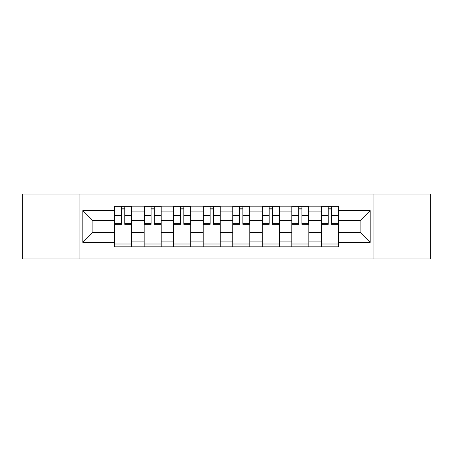 <?xml version="1.0" encoding="UTF-8"?>
<svg xmlns="http://www.w3.org/2000/svg" width="453" height="453" viewBox="0 0 453 453"><rect width="100%" height="100%" fill="white"/><g stroke="black" fill="none" stroke-linecap="round" stroke-linejoin="round"><path stroke-width="0.68" d="M373.946 258.963L430.35 258.963L430.35 194.037L22.65 194.037L22.65 258.963L373.946 258.963L373.946 194.037M144.167 246.845L144.167 211.925L131.67 211.925L131.67 246.845M131.67 211.925L131.67 206.155M144.167 211.925L144.167 206.155M161.2 206.155L161.2 246.845M173.692 246.845L173.692 206.155M190.724 206.155L190.724 246.845M203.221 246.845L203.221 206.155M220.254 206.155L220.254 246.845M232.746 246.845L232.746 206.155M249.779 206.155L249.779 246.845M262.276 246.845L262.276 206.155M279.308 206.155L279.308 246.845M291.8 246.845L291.8 206.155M308.833 206.155L308.833 246.845M321.33 246.845L321.33 206.155M321.33 232.366L308.833 232.366M291.8 232.366L279.308 232.366M262.276 232.366L249.779 232.366M232.746 232.366L220.254 232.366M203.221 232.366L190.724 232.366M173.692 232.366L161.2 232.366M144.167 232.366L131.67 232.366M321.33 220.634L308.833 220.634M291.8 220.634L279.308 220.634M262.276 220.634L249.779 220.634M232.746 220.634L220.254 220.634M203.221 220.634L190.724 220.634M173.692 220.634L161.2 220.634M144.167 220.634L131.67 220.634M92.871 232.366L114.637 232.366L114.637 220.634L92.871 220.634L92.871 232.366L82.842 242.4L82.842 210.6L114.637 210.6L114.637 220.634M338.363 220.634L338.363 232.366L360.129 232.366L360.129 220.634L338.363 220.634L338.363 206.155L114.637 206.155L114.637 210.6M338.363 210.6L370.158 210.6L370.158 242.4L338.363 242.4L338.363 232.366M114.637 232.366L114.637 246.845L338.363 246.845L338.363 242.4M114.637 242.4L82.842 242.4M79.054 258.963L79.054 194.037M131.67 244.008L114.637 244.008M121.546 208.992L124.762 208.992M161.2 244.008L144.167 244.008M151.076 208.992L154.292 208.992M190.724 244.008L173.692 244.008M180.6 208.992L183.816 208.992M220.254 244.008L203.221 244.008M210.13 208.992L213.346 208.992M249.779 244.008L232.746 244.008M239.654 208.992L242.87 208.992M279.308 244.008L262.276 244.008M269.184 208.992L272.4 208.992M308.833 244.008L291.8 244.008M298.708 208.992L301.925 208.992M338.363 244.008L321.33 244.008M328.238 208.992L331.454 208.992M82.842 210.6L92.871 220.634M360.129 232.366L370.158 242.4M360.129 220.634L370.158 210.6M124.762 224.326L124.762 206.341L131.58 206.341L131.58 224.326L124.762 224.326M121.546 208.805L124.762 208.805M121.546 206.341L114.734 206.341L114.734 224.326L121.546 224.326L121.546 206.341L124.762 206.341M154.292 224.326L154.292 206.341L161.104 206.341L161.104 224.326L154.292 224.326M151.076 208.805L154.292 208.805M151.076 206.341L144.258 206.341L144.258 224.326L151.076 224.326L151.076 206.341L154.292 206.341M183.816 224.326L183.816 206.341L190.634 206.341L190.634 224.326L183.816 224.326M180.6 208.805L183.816 208.805M180.6 206.341L173.788 206.341L173.788 224.326L180.6 224.326L180.6 206.341L183.816 206.341M213.346 224.326L213.346 206.341L220.158 206.341L220.158 224.326L213.346 224.326M210.13 208.805L213.346 208.805M210.13 206.341L203.312 206.341L203.312 224.326L210.13 224.326L210.13 206.341L213.346 206.341M242.87 224.326L242.87 206.341L249.688 206.341L249.688 224.326L242.87 224.326M239.654 208.805L242.87 208.805M239.654 206.341L232.842 206.341L232.842 224.326L239.654 224.326L239.654 206.341L242.87 206.341M272.4 224.326L272.4 206.341L279.212 206.341L279.212 224.326L272.4 224.326M269.184 208.805L272.4 208.805M269.184 206.341L262.366 206.341L262.366 224.326L269.184 224.326L269.184 206.341L272.4 206.341M301.925 224.326L301.925 206.341L308.742 206.341L308.742 224.326L301.925 224.326M298.708 208.805L301.925 208.805M298.708 206.341L291.896 206.341L291.896 224.326L298.708 224.326L298.708 206.341L301.925 206.341M331.454 224.326L331.454 206.341L338.266 206.341L338.266 224.326L331.454 224.326M328.238 208.805L331.454 208.805M328.238 206.341L321.42 206.341L321.42 224.326L328.238 224.326L328.238 206.341L331.454 206.341M291.8 211.925L279.308 211.925M262.276 211.925L249.779 211.925M232.746 211.925L220.254 211.925M203.221 211.925L190.724 211.925M173.692 211.925L161.2 211.925M321.33 211.925L308.833 211.925M291.8 241.075L279.308 241.075M262.276 241.075L249.779 241.075M232.746 241.075L220.254 241.075M203.221 241.075L190.724 241.075M173.692 241.075L161.2 241.075M144.167 241.075L131.67 241.075M321.33 241.075L308.833 241.075M124.762 223.669L131.58 223.669M124.762 215.532L131.58 215.532M114.734 223.669L121.546 223.669M114.734 215.532L121.546 215.532M154.292 223.669L161.104 223.669M154.292 215.532L161.104 215.532M144.258 223.669L151.076 223.669M144.258 215.532L151.076 215.532M183.816 223.669L190.634 223.669M183.816 215.532L190.634 215.532M173.788 223.669L180.6 223.669M173.788 215.532L180.6 215.532M213.346 223.669L220.158 223.669M213.346 215.532L220.158 215.532M203.312 223.669L210.13 223.669M203.312 215.532L210.13 215.532M242.87 223.669L249.688 223.669M242.87 215.532L249.688 215.532M232.842 223.669L239.654 223.669M232.842 215.532L239.654 215.532M272.4 223.669L279.212 223.669M272.4 215.532L279.212 215.532M262.366 223.669L269.184 223.669M262.366 215.532L269.184 215.532M301.925 223.669L308.742 223.669M301.925 215.532L308.742 215.532M291.896 223.669L298.708 223.669M291.896 215.532L298.708 215.532M331.454 223.669L338.266 223.669M331.454 215.532L338.266 215.532M321.42 223.669L328.238 223.669M321.42 215.532L328.238 215.532"/></g></svg>
